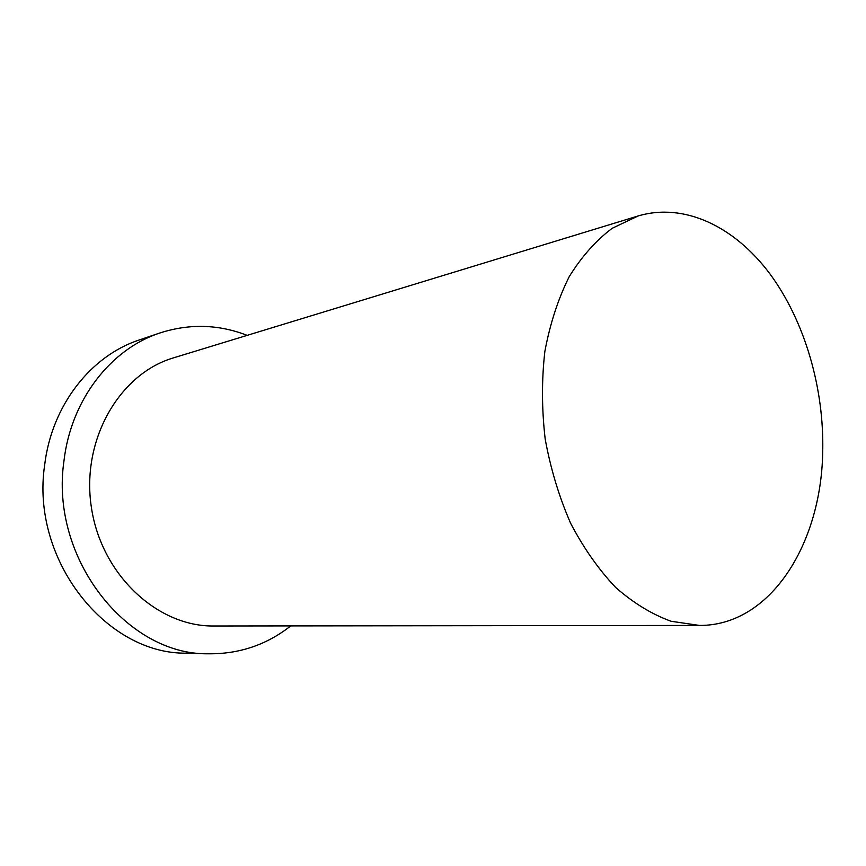 <?xml version="1.0" encoding="UTF-8"?>
<svg xmlns="http://www.w3.org/2000/svg" width="866" height="866" viewBox="0 0 866 866"><rect width="100%" height="100%" fill="white"/><g stroke="black" fill="none" stroke-linecap="round" stroke-linejoin="round"><path stroke-width="1.3" d="M822.7 452.561C821.065 544.779 770.015 625.837 699.479 625.436L671.128 621.268C652.001 614.362 633.522 603.104 615.715 587.505C598.677 569.547 583.652 548.146 570.629 523.291C559.122 496.889 550.646 468.874 545.212 439.224C541.715 409.293 541.596 380.012 544.866 351.401C550.029 323.83 558.115 298.954 569.146 276.795C581.595 256.65 595.96 240.477 612.23 228.267L638.101 215.97C684.519 202.211 734.704 226.719 769.809 273.721C804.828 321.113 824.4 388.488 822.7 452.561M638.101 215.97L173.698 357.799C119.67 373.506 80.982 439.657 91.363 507.249C101.257 574.916 157.634 626.822 213.902 625.999L699.479 625.436M290.727 625.912C266.641 644.889 239.103 654.176 208.111 653.787L186.352 653.159C106.291 654.436 30.494 559.956 44.642 465.15C51.689 405.169 91.168 355.59 139.404 339.916L160.015 332.934C189.535 323.473 218.589 324.274 247.178 335.358M208.111 653.787C126.934 655.161 49.676 558.213 63.954 460.993C71.034 399.497 111.108 348.814 160.015 332.934"/></g></svg>
